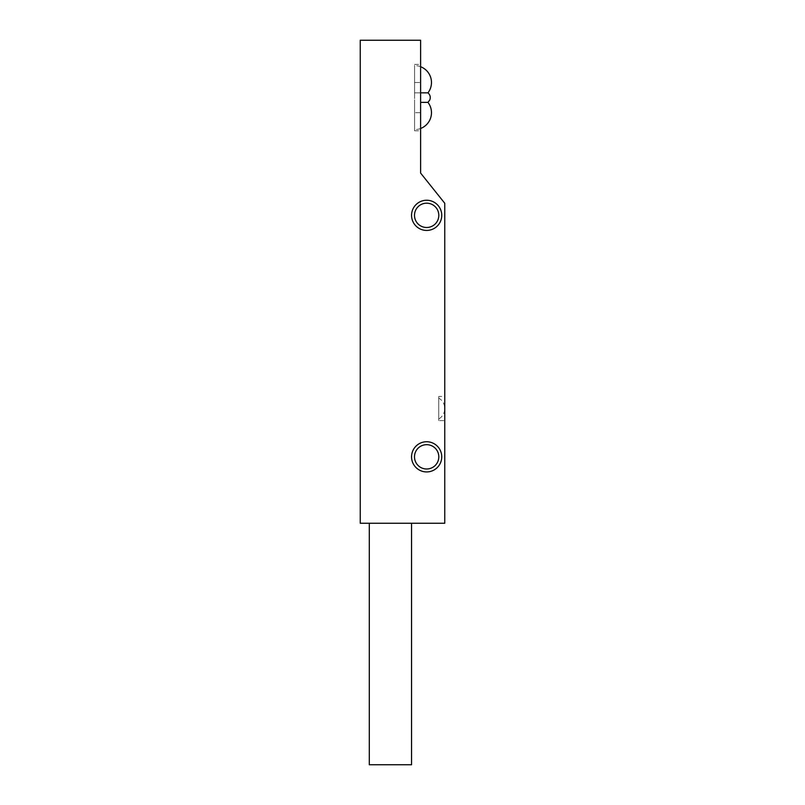 <?xml version="1.0" encoding="UTF-8"?>
<svg xmlns="http://www.w3.org/2000/svg" width="805" height="805" viewBox="0 0 805 805"><rect width="100%" height="100%" fill="white"/><g stroke="black" fill="none" stroke-linecap="round" stroke-linejoin="round"><path stroke-width="0.6" stroke-dasharray="4.03 3.02" d="M360.238 523.25L360.238 40.25L420.613 40.25L420.613 173.075L444.763 203.263L444.763 523.25L360.238 523.25M426.65 230.431A15.094 15.094 0 0 1 411.556 215.338A15.094 15.094 0 0 1 426.65 200.244A15.094 15.094 0 0 1 441.744 215.338A15.094 15.094 0 0 1 426.65 230.431M426.65 471.931A15.094 15.094 0 0 1 411.556 456.838A15.094 15.094 0 0 1 426.65 441.744A15.094 15.094 0 0 1 441.744 456.838A15.094 15.094 0 0 1 426.65 471.931M420.613 112.7L420.613 64.4L420.613 130.812L420.613 112.7L414.575 112.7L414.575 130.812L414.575 64.4L414.575 112.7L420.613 112.7M444.763 420.613L444.763 396.463L444.763 420.613L438.725 420.613L438.725 396.463L444.763 396.463M369.294 523.25L411.556 523.25L369.294 523.25M426.65 227.493A12.156 12.156 0 0 1 414.495 215.338A12.156 12.156 0 0 1 426.65 203.182A12.156 12.156 0 0 1 438.805 215.338A12.156 12.156 0 0 1 426.65 227.493M426.65 468.993A12.156 12.156 0 0 1 414.495 456.838A12.156 12.156 0 0 1 426.65 444.682A12.156 12.156 0 0 1 438.805 456.838A12.156 12.156 0 0 1 426.65 468.993M411.556 764.75L369.294 764.75M438.725 396.463L438.725 420.613M438.725 418.992L438.725 398.083L438.725 418.992A12.075 12.075 0 0 0 438.725 398.083M414.575 129.605L414.575 102.366L414.575 129.605A16.905 16.905 0 0 0 420.613 128.488M420.613 92.847L414.575 92.847L414.575 102.366L414.575 65.608L414.575 92.847L427.948 92.847M427.948 102.366L420.613 102.366M420.613 66.724A16.905 16.905 0 0 0 414.575 65.608M414.575 82.513L420.613 82.513L414.575 82.513M414.575 130.812L420.613 130.812M414.575 64.4L420.613 64.4"/><path stroke-width="1.21" d="M360.238 523.25L360.238 40.25L420.613 40.25L420.613 173.075L444.763 203.263L444.763 523.25L360.238 523.25M426.65 200.244A15.094 15.094 0 0 0 411.556 215.338A15.094 15.094 0 0 0 426.65 230.431A15.094 15.094 0 0 0 441.744 215.338A15.094 15.094 0 0 0 426.65 200.244M426.65 441.744A15.094 15.094 0 0 0 411.556 456.838A15.094 15.094 0 0 0 426.65 471.931A15.094 15.094 0 0 0 441.744 456.838A15.094 15.094 0 0 0 426.65 441.744M426.65 203.182A12.156 12.156 0 0 1 438.805 215.338A12.156 12.156 0 0 1 426.65 227.493A12.156 12.156 0 0 1 414.495 215.338A12.156 12.156 0 0 1 426.65 203.182M426.65 444.682A12.156 12.156 0 0 1 438.805 456.838A12.156 12.156 0 0 1 426.65 468.993A12.156 12.156 0 0 1 414.495 456.838A12.156 12.156 0 0 1 426.65 444.682M411.556 523.25L411.556 764.75L369.294 764.75L369.294 523.25M420.613 102.366L427.948 102.366A16.905 16.905 0 0 1 420.613 128.488M427.948 102.366L429.779 100.001C430.786 97.204 430.182 94.819 427.948 92.847L420.613 92.847M427.948 92.847A16.905 16.905 0 0 0 420.613 66.724"/></g></svg>
